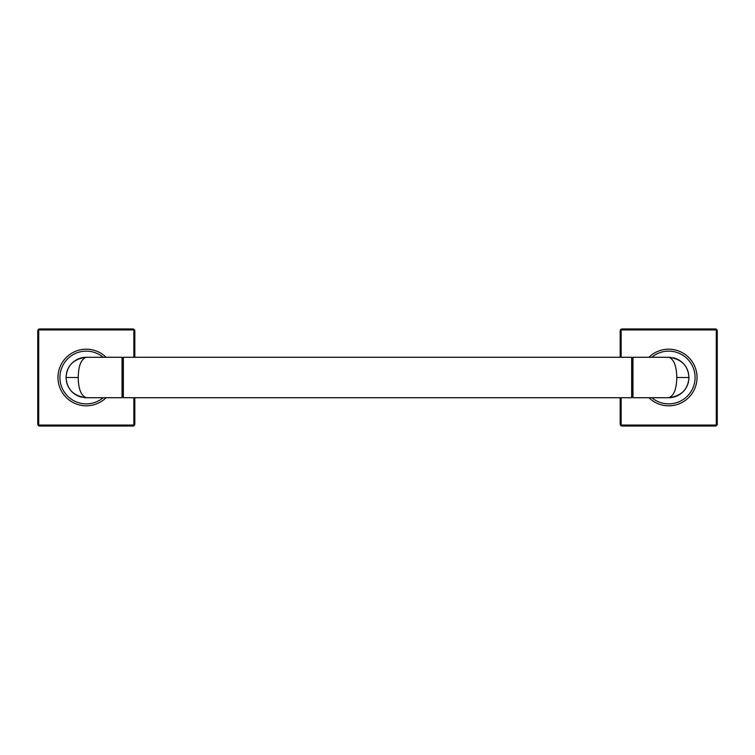 <?xml version="1.0" encoding="UTF-8"?>
<svg xmlns="http://www.w3.org/2000/svg" width="755" height="755" viewBox="0 0 755 755"><rect width="100%" height="100%" fill="white"/><g stroke="black" fill="none" stroke-linecap="round" stroke-linejoin="round"><path stroke-width="1.13" d="M122.688 397.073L122.036 397.725L122.036 357.275L122.688 357.927L122.688 397.073L123.339 397.725L123.339 357.275L631.661 357.275L631.661 397.725L632.312 397.073L632.964 397.725L668.713 397.725C673.847 395.922 676.546 389.174 676.801 377.5C676.546 365.816 673.847 359.078 668.713 357.275A20.225 20.225 0 0 1 670.931 357.398M631.661 357.275L632.312 357.927L632.312 397.073M632.312 357.927L632.964 357.275L632.964 397.725M122.036 397.725L86.287 397.725C81.153 395.922 78.454 389.184 78.199 377.5C78.454 365.826 81.153 359.078 86.287 357.275C73.594 358.889 66.855 365.628 66.062 377.5A20.225 20.225 0 0 1 66.166 375.48M66.468 373.48A20.225 20.225 0 0 1 79.483 358.455M79.775 358.351A20.225 20.225 0 0 1 86.287 357.275L122.036 357.275M66.166 379.52A20.225 20.225 0 0 1 66.062 377.5C66.855 389.372 73.594 396.111 86.287 397.725A20.225 20.225 0 0 1 84.069 397.602M81.889 397.243A20.225 20.225 0 0 1 79.775 396.649M79.492 396.545A20.225 20.225 0 0 1 66.468 381.52M106.096 357.275A28.312 28.312 0 0 0 57.975 377.5A28.312 28.312 0 0 0 106.096 397.725M133.852 357.275L133.852 330.907L134.824 330.907L134.824 357.275L134.824 330.907A1.944 1.944 0 0 0 132.88 328.963L39.694 328.963A1.944 1.944 0 0 0 37.75 330.907L37.75 424.093A1.944 1.944 0 0 0 39.694 426.037L132.88 426.037A1.944 1.944 0 0 0 134.824 424.093L134.824 397.725L134.824 424.093L133.852 424.093L133.852 397.725M133.852 330.907A0.972 0.972 0 0 0 132.88 329.935L132.88 328.963L39.694 328.963L39.694 329.935A0.972 0.972 0 0 0 38.722 330.907L38.722 424.093A0.972 0.972 0 0 0 39.694 425.065L132.88 425.065A0.972 0.972 0 0 0 133.852 424.093M38.722 330.907L37.75 330.907L37.75 424.093L38.722 424.093M132.88 425.065L132.88 426.037L39.694 426.037L39.694 425.065M688.834 375.48A20.225 20.225 0 0 1 688.938 377.5C688.145 389.372 681.406 396.111 668.713 397.725A20.225 20.225 0 0 0 675.225 396.649M632.964 357.275L668.713 357.275C681.406 358.889 688.145 365.628 688.938 377.5A20.225 20.225 0 0 1 688.834 379.52M688.532 381.52A20.225 20.225 0 0 1 675.517 396.545M673.111 357.757A20.225 20.225 0 0 1 675.225 358.351M675.508 358.455A20.225 20.225 0 0 1 688.532 373.48M668.713 349.188A28.312 28.312 0 0 0 648.904 357.275A28.312 28.312 0 0 1 697.025 377.5A28.312 28.312 0 0 1 668.713 405.812A28.312 28.312 0 0 0 697.025 377.5A28.312 28.312 0 0 0 668.713 349.188M648.904 397.725A28.312 28.312 0 0 0 668.713 405.812A28.312 28.312 0 0 1 648.904 397.725M621.148 397.725L621.148 424.093L620.176 424.093L620.176 397.725L620.176 424.093A1.944 1.944 0 0 0 622.12 426.037L715.306 426.037A1.944 1.944 0 0 0 717.25 424.093L717.25 330.907A1.944 1.944 0 0 0 715.306 328.963L622.12 328.963A1.944 1.944 0 0 0 620.176 330.907L620.176 357.275L620.176 330.907L621.148 330.907L621.148 357.275M621.148 424.093A0.972 0.972 0 0 0 622.12 425.065L715.306 425.065A0.972 0.972 0 0 0 716.278 424.093L716.278 330.907A0.972 0.972 0 0 0 715.306 329.935L715.306 328.963L623.734 329.369M715.306 425.065L715.306 426.037L623.734 426.037M103.209 357.275A26.368 26.368 0 0 0 59.919 377.5A26.368 26.368 0 0 0 103.209 397.725M132.88 329.935L39.694 329.935M66.062 377.5L78.199 377.5M651.791 397.725A26.368 26.368 0 0 0 695.081 377.5A26.368 26.368 0 0 0 651.791 357.275M715.306 329.935L622.12 329.935A0.972 0.972 0 0 0 621.148 330.907M622.12 329.935L622.12 328.963M622.12 425.065L622.12 426.037M716.278 424.093L717.25 424.093M716.278 330.907L717.25 330.907M688.938 377.5L676.801 377.5M123.339 397.725L631.661 397.725M122.688 357.927L123.339 357.275"/></g></svg>

